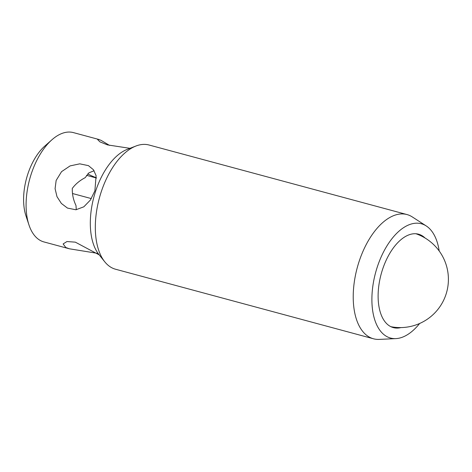 <?xml version="1.0" encoding="UTF-8"?>
<svg xmlns="http://www.w3.org/2000/svg" width="472" height="472" viewBox="0 0 472 472"><rect width="100%" height="100%" fill="white"/><g stroke="black" fill="none" stroke-linecap="round" stroke-linejoin="round"><path stroke-width="0.71" d="M98.093 253.44L69.378 248.791L65.791 247.499L63.124 243.935L66.971 241.534L75.343 242.16L99.214 254.886M76.269 209.733L75.986 205.497C73.378 200.063 72.145 194.37 72.287 188.417C75.573 183.997 79.874 180.416 85.19 177.661L88.878 172.864L94.105 170.728M87.78 173.855A23.677 2.106 -161.7 0 0 96.471 177.85M129.959 148.332L107.51 144.898L99.94 141.871L97.639 139.565L98.855 139.47L101.203 140.426L109.522 145.394M425.083 238.03A48.38 25.706 105.1 0 0 421.077 235.156A48.38 25.706 105.1 0 0 418.54 234.195A48.38 25.706 105.1 0 0 381.824 271.766A48.38 25.706 105.1 0 0 390.816 326.653A48.38 25.706 105.1 0 0 393.353 327.615A48.38 25.706 105.1 0 0 400.94 327.586M439.196 250.986A59.189 31.453 105.1 0 0 426.24 225.946A59.189 31.453 105.1 0 0 424.458 224.932A59.189 31.453 105.1 0 0 377.364 266.763A59.189 31.453 105.1 0 0 387.435 336.872A59.189 31.453 105.1 0 0 395.861 338.613A59.189 31.453 105.1 0 0 419.649 323.479M426.24 225.946L412.292 216.931A64.334 34.185 105.1 0 0 410.357 215.834A64.334 34.185 105.1 0 0 406.982 214.553A64.334 34.185 105.1 0 0 358.154 264.515A64.334 34.185 105.1 0 0 370.119 337.504A64.334 34.185 105.1 0 0 373.488 338.784A64.334 34.185 105.1 0 0 379.276 339.397L395.861 338.613M406.982 214.553L149.075 145.016A64.334 34.185 105.1 0 0 135.983 146.007A64.334 34.185 105.1 0 0 99.321 198.228A64.334 34.185 105.1 0 0 104.76 261.801A64.334 34.185 105.1 0 0 112.206 267.966A64.334 34.185 105.1 0 0 115.581 269.241L373.488 338.784M135.983 146.007L127.228 149.382A58.392 31.028 105.1 0 0 93.952 196.783A58.392 31.028 105.1 0 0 98.89 254.485L104.76 261.801M98.855 139.47L73.396 132.602A56.611 30.084 105.1 0 0 51.92 139.783L44.728 146.149A46.321 24.615 105.1 0 0 25.942 215.804L28.963 224.926A56.611 30.084 105.1 0 0 40.958 240.803A56.611 30.084 105.1 0 0 43.925 241.929L69.378 248.791M51.92 139.783A56.611 30.084 105.1 0 0 28.963 224.926M94.884 190.877L90.364 200.075L83.821 206.819L75.909 209.769L67.455 208.075L61.372 203.45L56.994 196.682L55.082 188.676L56.156 180.434L61.549 171.66L70.074 165.914L79.768 163.837L88.453 165.642L93.426 169.737L96.099 175.661L94.884 190.877M91.326 198.594L72.505 193.52M96.495 178.021L86.541 175.336M390.904 326.695A48.25 48.25 0 0 0 444.813 297.614A48.25 48.25 0 0 0 415.968 233.758"/></g></svg>

